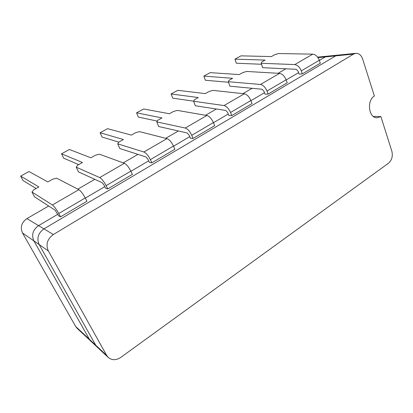 <?xml version="1.0" encoding="UTF-8"?>
<svg xmlns="http://www.w3.org/2000/svg" width="413" height="413" viewBox="0 0 413 413"><rect width="100%" height="100%" fill="white"/><g stroke="black" fill="none" stroke-linecap="round" stroke-linejoin="round"><path stroke-width="0.62" d="M317.633 57.144L327.597 56.147L325.351 56.896L319.357 60.422L325.351 56.896L327.597 56.147L337.994 55.11L335.728 55.874L43.948 228.869C38.115 233.123 36.525 238.358 39.178 244.579L95.749 345.237L97.267 347.178L90.906 341.221L89.414 339.321L33.902 240.908C31.3 234.837 32.854 229.742 38.554 225.617L57.81 214.29L38.554 225.617C32.854 229.742 31.3 234.837 33.902 240.908L89.414 339.321L90.906 341.221L77.097 328.299L75.667 326.482L22.519 232.989C20.036 227.253 21.497 222.457 26.912 218.601L48.688 205.999M85.315 198.106L104.788 186.65L85.315 198.106M130.916 171.281L148.665 160.838L130.916 171.281M173.532 146.212L189.737 136.677L173.532 146.212M213.449 122.728L228.27 114.009L213.449 122.728M250.918 100.684L264.485 92.703L250.918 100.684M286.157 79.957L298.594 72.642L286.157 79.957M77.825 189.149L94.799 179.33M123.244 162.877L137.937 154.374M165.727 138.303L178.385 130.978M205.54 115.273L216.386 109.001M242.932 93.643L252.157 88.31M278.114 73.292L285.884 68.801M380.884 116.574L377.028 117.777C368.711 118.206 366.476 100.56 374.374 96.022L362.645 58.997C361.251 55.146 358.964 53.256 355.789 53.334L353.482 54.118L53.323 234.522C47.258 238.993 45.6 244.465 48.347 250.949L106.709 355.469L108.273 357.472C111.98 360.435 116.167 360.404 120.818 357.379L388.504 163.192C391.885 160.172 393 156.181 391.854 151.22L380.884 116.574L373.316 116.414M355.789 53.334L337.994 55.11L335.728 55.874L43.948 228.869C38.115 233.123 36.525 238.358 39.178 244.579L95.749 345.237L97.267 347.178L108.273 357.472M320.318 63.23L319.306 60.283C317.788 56.555 315.625 54.511 312.806 54.139L278.553 53.551L274.8 54.65L271.372 56.571L240.975 55.848L234.945 59.142L265.084 60.097L261.599 62.048L261.233 63.277L294.774 64.583C297.546 65.011 299.714 67.112 301.289 70.881L302.342 73.86L320.318 63.23M261.233 63.277L262.637 67.675L296.173 69.296L298.052 71.119L299.105 74.077L302.342 73.86M234.945 59.142L236.324 63.23L261.553 64.268M287.2 82.812L286.106 79.812C284.485 76.007 282.311 73.865 279.586 73.38L246.675 71.454L242.875 72.549L239.256 74.577L210.207 72.647L203.862 76.111L232.617 78.3L228.936 80.365L228.374 81.728L260.458 84.459C263.127 85.011 265.306 87.21 266.984 91.056L268.135 94.087L287.2 82.812M228.374 81.728L229.922 86.193L262.018 89.244L263.897 91.154L265.043 94.169L268.135 94.087M203.862 76.111L205.364 80.256L228.559 82.254M252.054 103.596L250.861 100.54C249.132 96.652 246.953 94.407 244.336 93.797L212.979 90.375L209.143 91.464L205.313 93.612L177.807 90.328L171.116 93.978L198.292 97.545L194.399 99.729L193.625 101.247L224.016 105.568C226.567 106.255 228.745 108.562 230.542 112.491L231.791 115.578L252.054 103.596M193.625 101.247L195.328 105.774L225.746 110.431L227.63 112.434L228.874 115.501L231.791 115.578M171.116 93.978L172.758 98.186L193.671 101.154M214.688 125.691L213.387 122.578C211.533 118.608 209.36 116.254 206.867 115.501L177.322 110.4L173.445 111.479L169.392 113.751L143.641 108.975L136.584 112.826L161.953 117.922L157.823 120.24L156.806 121.923L185.236 128.035C187.652 128.866 189.82 131.293 191.751 135.304L193.114 138.448L214.688 125.691M156.806 121.923L158.685 126.512L187.161 132.971L189.04 135.072L190.398 138.195L193.114 138.448M136.584 112.826L138.381 117.091L157.301 121.107M174.885 149.227L173.465 146.057C171.472 142.005 169.304 139.527 166.96 138.618L139.517 131.628L135.609 132.697L131.303 135.108L107.571 128.665L100.111 132.738L123.41 139.532L119.027 141.989L117.741 143.858L143.889 151.984C146.14 152.986 148.303 155.536 150.373 159.64L151.865 162.841L174.885 149.227M117.741 143.858L119.811 148.52L146.032 156.992L147.906 159.206L149.387 162.386L151.865 162.841M100.111 132.738L102.073 137.054L118.903 142.175M132.392 174.353L130.844 171.127C128.701 166.986 126.543 164.369 124.375 163.285L99.368 154.178L95.424 155.226L90.855 157.787L69.425 149.485L61.532 153.796L82.461 162.495L77.799 165.107L76.209 167.182L99.709 177.575C101.768 178.767 103.916 181.457 106.146 185.649L107.778 188.911L132.392 174.353M76.209 167.182L78.496 171.906L102.099 182.654L103.957 184.988L105.578 188.225L107.778 188.911M61.532 153.796L63.674 158.169L78.692 164.606M86.936 201.234L85.238 197.946C82.93 193.712 80.793 190.956 78.826 189.67L56.653 178.168L52.678 179.196L47.81 181.921L29.018 171.54L20.65 176.108L38.868 186.939L33.902 189.722L31.971 192.024L52.399 204.977C54.237 206.386 56.359 209.231 58.765 213.516L60.556 216.835L86.936 201.234M31.971 192.024L34.496 196.81L55.063 210.129L58.677 215.891L60.556 216.835M20.65 176.108L22.994 180.533L36.091 188.498M353.482 54.118L317.979 57.624M53.323 234.522L26.912 218.601M48.347 250.949L22.519 232.989M106.709 355.469L75.667 326.482M312.806 54.139L294.774 64.583M319.306 60.283L301.289 70.881M279.586 73.38L260.458 84.459M286.106 79.812L266.984 91.056M244.336 93.797L224.016 105.568M250.861 100.54L230.542 112.491M206.867 115.501L185.236 128.035M213.387 122.578L191.751 135.304M166.96 138.618L143.889 151.984M173.465 146.057L150.373 159.64M124.375 163.285L99.709 177.575M130.844 171.127L106.146 185.649M78.826 189.67L52.399 204.977M85.238 197.946L58.765 213.516"/></g></svg>
